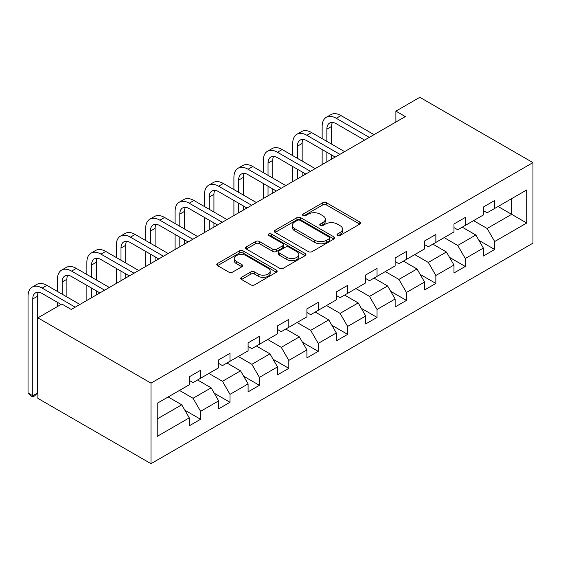 <?xml version="1.0" encoding="UTF-8"?>
<svg xmlns="http://www.w3.org/2000/svg" width="561" height="561" viewBox="0 0 561 561"><rect width="100%" height="100%" fill="white"/><g stroke="black" fill="none" stroke-linecap="round" stroke-linejoin="round"><path stroke-width="0.84" d="M337.505 235.473A1.83 1.059 0 0 0 340.099 235.473L359.755 224.12A2.616 1.508 0 0 0 360.527 223.054A2.616 1.508 0 0 0 359.755 221.981L326.446 202.752A2.616 1.508 0 0 0 322.75 202.752L303.087 214.106A1.83 1.059 0 0 0 302.547 214.849A1.83 1.059 0 0 0 303.087 215.599A1.83 1.059 0 0 0 305.675 215.599L308.22 214.127A8.373 4.832 0 0 1 320.065 214.127L322.841 215.733A8.373 4.832 0 0 1 325.296 219.148A8.373 4.832 0 0 1 322.841 222.57L320.296 224.042A1.83 1.059 0 0 0 319.763 224.786A1.83 1.059 0 0 0 320.296 225.536A1.83 1.059 0 0 0 322.884 225.536L325.429 224.063A8.373 4.832 0 0 1 337.273 224.063L340.05 225.669A8.373 4.832 0 0 1 342.505 229.084A8.373 4.832 0 0 1 340.05 232.506L337.505 233.972A1.83 1.059 0 0 0 336.972 234.722A1.83 1.059 0 0 0 337.505 235.473L337.505 233.972M241.511 277.323A2.616 1.508 0 0 0 240.746 278.389A2.616 1.508 0 0 0 241.511 279.462L250.858 284.855A2.616 1.508 0 0 0 254.561 284.855L276.391 272.246A2.616 1.508 0 0 0 277.162 271.18A2.616 1.508 0 0 0 276.391 270.114L243.088 250.879A2.616 1.508 0 0 0 239.386 250.879L217.549 263.488A2.616 1.508 0 0 0 216.784 264.554A2.616 1.508 0 0 0 217.549 265.626L228.839 272.141A2.616 1.508 0 0 0 232.535 272.141L241.882 266.748A2.616 1.508 0 0 0 242.647 265.676A2.616 1.508 0 0 0 241.882 264.61L236.286 261.377A6.998 4.039 0 0 1 234.232 258.523A6.998 4.039 0 0 1 238.558 254.785A6.998 4.039 0 0 1 246.188 255.662L268.116 268.319A6.998 4.039 0 0 1 270.164 271.18A6.998 4.039 0 0 1 265.844 274.911A6.998 4.039 0 0 1 258.214 274.041L254.561 271.931A2.616 1.508 0 0 0 250.858 271.931L241.511 277.323L241.511 279.462M532.95 162.62L419.838 97.319L395.898 111.141L405.323 116.583L71.261 309.455L61.836 304.006L37.889 317.835L151.007 383.135L532.95 162.62L532.95 243.165L151.007 463.681L151.007 383.135M308.41 251.63A2.616 1.508 0 0 0 312.105 251.63L333.942 239.021A2.616 1.508 0 0 0 334.707 237.955A2.616 1.508 0 0 0 333.942 236.889L300.633 217.654A2.616 1.508 0 0 0 296.937 217.654L275.1 230.262A2.616 1.508 0 0 0 274.329 231.328A2.616 1.508 0 0 0 275.1 232.401L308.41 251.63M269.448 235.865A1.83 1.059 0 0 1 271.307 236.125L271.307 233.951L305.17 253.502A2.616 1.508 0 0 1 305.934 254.568A2.616 1.508 0 0 1 305.17 255.634L283.333 268.242A2.616 1.508 0 0 1 279.63 268.242L246.321 249.014L246.321 246.875A2.616 1.508 0 0 0 245.557 247.941A2.616 1.508 0 0 0 246.321 249.014M246.321 246.875L255.669 241.482A2.616 1.508 0 0 1 259.371 241.482L272.877 249.28A2.616 1.508 0 0 0 276.58 249.28L282.779 245.697A2.616 1.508 0 0 0 283.543 244.631A2.616 1.508 0 0 0 282.779 243.565L268.712 235.445A1.83 1.059 0 0 1 268.179 234.694A1.83 1.059 0 0 1 269.308 233.72A1.83 1.059 0 0 1 271.307 233.951M184.842 410.189L200.586 419.277L200.586 411.325L218.685 400.877L218.685 408.829L229.996 402.293L229.996 394.348L248.095 383.899L248.095 391.844L259.406 385.316L259.406 377.371L277.506 366.922L277.506 374.867L288.817 368.339L288.817 360.393L306.909 349.945L306.909 357.89L318.22 351.354L318.22 343.409L336.32 332.961L336.32 340.906L347.631 334.377L347.631 326.432L365.73 315.983L365.73 323.928L377.041 317.4L377.041 309.455L395.14 299.006L395.14 306.951L406.452 300.416L406.452 292.47L424.551 282.022L424.551 289.967L435.862 283.438L435.862 275.493L453.961 265.044L453.961 272.99L465.272 266.461L465.272 258.516L483.372 248.067L483.372 256.012L494.683 249.484L494.683 241.532L526.73 223.033L526.73 189.941L511.646 198.65L511.646 214.323L526.73 223.033M200.586 419.277L189.274 425.806L189.274 417.861L157.227 436.36L157.227 403.275L189.274 384.769L189.274 376.824L200.586 370.295L200.586 378.24L218.685 367.792L218.685 359.846L229.996 353.318L229.996 361.263L248.095 350.814L248.095 342.869L259.406 336.334L259.406 344.279L277.506 333.83L277.506 325.885L288.817 319.356L288.817 327.301L306.909 316.853L306.909 308.908L318.22 302.379L318.22 310.324L336.32 299.876L336.32 291.93L347.631 285.395L347.631 293.34L365.73 282.891L365.73 274.946L377.041 268.417L377.041 276.363L395.14 265.914L395.14 257.969L406.452 251.44L406.452 259.385L424.551 248.937L424.551 240.992L435.862 234.456L435.862 242.408L453.961 231.959L453.961 224.007L465.272 217.479L465.272 225.424L483.372 214.975L483.372 207.03L494.683 200.501L494.683 208.447L526.73 189.941M197.57 379.979L211.139 387.819L193.047 398.268L179.471 390.428M189.274 380.414L193.047 382.595L200.586 378.24M193.047 398.268L200.586 411.325M211.139 387.819L218.685 400.877M226.981 363.002L240.55 370.842L222.458 381.291L208.881 373.451M218.685 363.437L222.458 365.618L229.996 361.263M222.458 381.291L229.996 394.348M240.55 370.842L248.095 383.899M256.391 346.025L269.96 353.858L251.861 364.306L238.292 356.473M248.095 346.46L251.861 348.633L259.406 344.279M251.861 364.306L259.406 377.371M269.96 353.858L277.506 366.922M285.794 329.041L299.371 336.88L281.271 347.329L267.702 339.489M277.506 329.482L281.271 331.656L288.817 327.301M281.271 347.329L288.817 360.393M299.371 336.88L306.909 349.945M315.205 312.063L328.781 319.903L310.682 330.352L297.106 322.512M306.909 312.498L310.682 314.679L318.22 310.324M310.682 330.352L318.22 343.409M328.781 319.903L336.32 332.961M344.615 295.086L358.191 302.919L340.092 313.368L326.516 305.535M336.32 295.521L340.092 297.695L347.631 293.34M340.092 313.368L347.631 326.432M358.191 302.919L365.73 315.983M374.026 278.109L387.602 285.942L369.503 296.39L355.926 288.557M365.73 278.544L369.503 280.717L377.041 276.363M369.503 296.39L377.041 309.455M387.602 285.942L395.14 299.006M403.436 261.124L417.012 268.964L398.913 279.413L385.337 271.573M395.14 261.559L398.913 263.74L406.452 259.385M398.913 279.413L406.452 292.47M417.012 268.964L424.551 282.022M432.847 244.147L446.416 251.98L428.323 262.436L414.747 254.596M424.551 244.582L428.323 246.756L435.862 242.408M428.323 262.436L435.862 275.493M446.416 251.98L453.961 265.044M462.257 227.17L475.826 235.003L457.727 245.452L444.158 237.619M453.961 227.605L457.727 229.779L465.272 225.424M457.727 245.452L465.272 258.516M475.826 235.003L483.372 248.067M498.07 206.49L511.646 214.323L487.137 228.474L473.568 220.634M483.372 210.62L487.137 212.801L494.683 208.447M487.137 228.474L494.683 241.532M37.889 317.835L37.889 398.38L151.007 463.681M395.898 111.141L395.898 122.025M157.227 418.948L181.736 404.797L168.16 396.964M181.736 404.797L189.274 417.861M478.94 240.396L494.683 249.484M449.529 257.373L465.272 266.461M420.119 274.35L435.862 283.438M390.708 291.327L406.452 300.416M361.298 308.312L377.041 317.4M331.895 325.289L347.631 334.377M302.484 342.266L318.22 351.354M273.074 359.25L288.817 368.339M243.663 376.228L259.406 385.316M214.253 393.205L229.996 402.293M338.241 235.732L340.05 234.68A8.373 4.832 0 0 0 342.505 231.265L342.505 229.084M325.296 219.148L325.296 221.329A8.373 4.832 0 0 1 322.841 224.744L321.025 225.795M359.72 224.141L326.446 204.926A2.616 1.508 0 0 0 322.75 204.926L303.817 215.859M333.907 239.042L300.633 219.835A2.616 1.508 0 0 0 296.937 219.835L275.135 232.422M329.314 238.706A1.83 1.059 0 0 0 329.854 237.955A1.83 1.059 0 0 0 329.314 237.205L300.079 220.326A1.83 1.059 0 0 0 297.491 220.326L294.805 221.875A8.373 4.832 0 0 0 292.351 225.298A8.373 4.832 0 0 0 294.805 228.713L314.791 240.248A8.373 4.832 0 0 0 326.635 240.248L329.314 238.706L329.314 240.879A1.83 1.059 0 0 0 329.854 240.129L329.854 237.955M292.351 225.298L292.351 227.471A8.373 4.832 0 0 0 294.805 230.887L294.805 228.713M329.314 240.879L326.635 242.429A8.373 4.832 0 0 1 314.791 242.429L294.805 230.887M246.356 249.035L255.669 243.656L255.669 241.482M283.543 244.631L283.543 246.805A2.616 1.508 0 0 1 282.779 247.878L276.58 251.454A2.616 1.508 0 0 1 272.877 251.454L259.371 243.656A2.616 1.508 0 0 0 255.669 243.656M271.307 236.125L305.135 255.655M286.895 257.373A6.998 4.039 0 0 0 294.525 258.249A6.998 4.039 0 0 0 298.845 254.512A6.998 4.039 0 0 0 296.797 251.658L289.069 247.198A2.616 1.508 0 0 0 285.367 247.198L279.168 250.774A2.616 1.508 0 0 0 278.403 251.84A2.616 1.508 0 0 0 279.168 252.913L286.895 257.373L286.895 259.547A6.998 4.039 0 0 0 294.525 260.423A6.998 4.039 0 0 0 298.845 256.693L298.845 254.512M278.403 251.84L278.403 254.021A2.616 1.508 0 0 0 279.168 255.087L279.168 252.913M286.895 259.547L279.168 255.087M270.164 271.18L270.164 273.354A6.998 4.039 0 0 1 265.844 277.092A6.998 4.039 0 0 1 258.214 276.215L254.561 274.105A2.616 1.508 0 0 0 250.858 274.105L241.546 279.483M234.232 258.523L234.232 260.697A6.998 4.039 0 0 0 236.286 263.558L236.286 261.377M241.847 266.77L236.286 263.558M276.356 272.267L243.088 253.06A2.616 1.508 0 0 0 239.386 253.06L217.584 265.648M322.147 138.658L322.147 126.463A19.993 11.543 60 0 1 326.285 117.312L330.997 114.591A19.993 11.543 60 0 1 340.997 115.58L374.026 134.654M326.285 117.312A19.993 11.543 60 0 1 336.284 118.301L369.313 137.375M364.601 140.096L336.284 123.743A13.331 7.7 -120 0 0 329.616 123.083A13.331 7.7 -120 0 0 326.86 129.184L326.86 141.379M332.407 122.473A13.331 7.7 -120 0 0 331.572 126.463L331.572 144.1M326.86 152.262L326.86 161.884M331.572 154.983L331.572 159.163M322.147 164.604L322.147 149.542M292.737 155.635L292.737 143.448A19.993 11.543 60 0 1 296.874 134.289L301.587 131.569A19.993 11.543 60 0 1 311.586 132.564L344.615 151.631M296.874 134.289A19.993 11.543 60 0 1 306.874 135.285L339.903 154.352M335.19 157.073L306.874 140.727A13.331 7.7 -120 0 0 300.212 140.068A13.331 7.7 -120 0 0 297.449 146.169L297.449 158.356M302.996 139.451A13.331 7.7 -120 0 0 302.162 143.448L302.162 161.077M297.449 169.24L297.449 178.861M302.162 171.961L302.162 176.14M292.737 181.582L292.737 166.519M263.326 172.613L263.326 160.425A19.993 11.543 60 0 1 267.464 151.274L272.183 148.553A19.993 11.543 60 0 1 282.176 149.542L315.205 168.609M267.464 151.274A19.993 11.543 60 0 1 277.464 152.262L310.492 171.329M305.78 174.05L277.464 157.704A13.331 7.7 -120 0 0 270.802 157.045A13.331 7.7 -120 0 0 268.039 163.146L268.039 175.334M273.586 156.428A13.331 7.7 -120 0 0 272.751 160.425L272.751 178.054M268.039 186.224L268.039 195.845M272.751 188.945L272.751 193.124M263.326 198.566L263.326 183.496M233.916 189.597L233.916 177.402A19.993 11.543 60 0 1 238.06 168.251L242.773 165.53A19.993 11.543 60 0 1 252.766 166.519L285.794 185.586M238.06 168.251A19.993 11.543 60 0 1 248.053 169.24L281.082 188.307M276.37 191.035L248.053 174.681A13.331 7.7 -120 0 0 241.391 174.022A13.331 7.7 -120 0 0 238.628 180.123L238.628 192.318M244.175 173.405A13.331 7.7 -120 0 0 243.341 177.402L243.341 195.039M238.628 203.201L238.628 212.822M243.341 205.922L243.341 210.102M233.916 215.543L233.916 200.48M204.506 206.574L204.506 194.387A19.993 11.543 60 0 1 208.65 185.228L213.362 182.507A19.993 11.543 60 0 1 223.362 183.496L256.391 202.57M208.65 185.228A19.993 11.543 60 0 1 218.643 186.224L251.672 205.291M246.959 208.012L218.643 191.666A13.331 7.7 -120 0 0 211.981 190.999A13.331 7.7 -120 0 0 209.218 197.107L209.218 209.295M214.765 190.389A13.331 7.7 -120 0 0 213.93 194.387L213.93 212.016M209.218 220.178L209.218 229.8M213.93 222.899L213.93 227.079M204.506 232.52L204.506 217.458M175.095 223.551L175.095 211.364A19.993 11.543 60 0 1 179.239 202.212L183.952 199.492A19.993 11.543 60 0 1 193.952 200.48L226.981 219.547M179.239 202.212A19.993 11.543 60 0 1 189.239 203.201L222.268 222.268M217.549 224.989L189.239 208.643A13.331 7.7 -120 0 0 182.57 207.984A13.331 7.7 -120 0 0 179.808 214.085L179.808 226.272M185.361 207.367A13.331 7.7 -120 0 0 184.52 211.364L184.52 228.993M179.808 237.156L179.808 246.777M184.52 239.877L184.52 244.056M175.095 249.498L175.095 234.435M145.685 240.536L145.685 228.341A19.993 11.543 60 0 1 149.829 219.19L154.541 216.469A19.993 11.543 60 0 1 164.541 217.458L197.57 236.525M149.829 219.19A19.993 11.543 60 0 1 159.829 220.178L192.858 239.245M188.145 241.966L159.829 225.62A13.331 7.7 -120 0 0 153.16 224.961A13.331 7.7 -120 0 0 150.404 231.062L150.404 243.257M155.951 224.344A13.331 7.7 -120 0 0 155.117 228.341L155.117 245.977M150.404 254.14L150.404 263.761M155.117 256.861L155.117 261.04M145.685 266.482L145.685 251.419M116.281 257.513L116.281 245.325A19.993 11.543 60 0 1 120.419 236.167L125.131 233.446A19.993 11.543 60 0 1 135.131 234.435L168.16 253.509M120.419 236.167A19.993 11.543 60 0 1 130.418 237.156L163.447 256.23M158.735 258.951L130.418 242.597A13.331 7.7 -120 0 0 123.75 241.938A13.331 7.7 -120 0 0 120.994 248.046L120.994 260.234M126.541 241.328A13.331 7.7 -120 0 0 125.706 245.325L125.706 262.955M120.994 271.117L120.994 280.738M125.706 273.838L125.706 278.018M116.281 283.459L116.281 268.396M86.871 274.49L86.871 262.303A19.993 11.543 60 0 1 91.008 253.144L95.721 250.423A19.993 11.543 60 0 1 105.72 251.419L138.749 270.486M91.008 253.144A19.993 11.543 60 0 1 101.008 254.14L134.037 273.207M129.325 275.928L101.008 259.582A13.331 7.7 -120 0 0 94.346 258.923A13.331 7.7 -120 0 0 91.583 265.023L91.583 277.211M97.13 258.305A13.331 7.7 -120 0 0 96.296 262.303L96.296 279.932M91.583 288.095L91.583 297.716M96.296 290.815L96.296 294.995M86.871 300.437L86.871 285.374M57.46 291.468L57.46 279.28A19.993 11.543 60 0 1 61.598 270.129L66.317 267.408A19.993 11.543 60 0 1 76.31 268.396L109.339 287.463M61.598 270.129A19.993 11.543 60 0 1 71.598 271.117L104.626 290.184M99.914 292.905L71.598 276.559A13.331 7.7 -120 0 0 64.936 275.9A13.331 7.7 -120 0 0 62.173 282.001L62.173 294.195M67.72 275.283A13.331 7.7 -120 0 0 66.885 279.28L66.885 296.916M57.46 306.537L57.46 302.358M61.079 304.448L42.187 293.536A13.331 7.7 -120 0 0 35.525 292.877A13.331 7.7 -120 0 0 32.762 298.978L32.762 395.743L28.05 393.023L28.05 296.257A19.993 11.543 60 0 1 32.194 287.106L36.907 284.385A19.993 11.543 60 0 1 46.9 285.374L79.928 304.448M32.194 287.106A19.993 11.543 60 0 1 42.187 288.095L75.216 307.169M38.309 292.267A13.331 7.7 -120 0 0 37.475 296.257L37.475 393.023L32.762 395.743L32.762 396.943L30.876 395.856L28.05 393.023M37.475 393.023L34.649 395.856L32.762 396.943M340.05 234.68L340.05 232.506M320.296 225.536L320.296 224.042M322.841 224.744L322.841 222.57M303.087 215.599L303.087 214.106M322.75 204.926L322.75 202.752M326.446 204.926L326.446 202.752M359.755 224.12L359.755 221.981M275.1 232.401L275.1 230.262M296.937 219.835L296.937 217.654M300.633 219.835L300.633 217.654M333.942 239.021L333.942 236.889M314.791 242.429L314.791 240.248M326.635 242.429L326.635 240.248M259.371 243.656L259.371 241.482M272.877 251.454L272.877 249.28M276.58 251.454L276.58 249.28M282.779 247.878L282.779 245.697M305.17 255.634L305.17 253.502M250.858 274.105L250.858 271.931M254.561 274.105L254.561 271.931M258.214 276.215L258.214 274.041M241.882 266.748L241.882 264.61M217.549 265.626L217.549 263.488M239.386 253.06L239.386 250.879M243.088 253.06L243.088 250.879M276.391 272.246L276.391 270.114M340.997 115.58L336.284 118.301M331.572 126.463L326.86 129.184M311.586 132.564L306.874 135.285M302.162 143.448L297.449 146.169M282.176 149.542L277.464 152.262M272.751 160.425L268.039 163.146M252.766 166.519L248.053 169.24M243.341 177.402L238.628 180.123M223.362 183.496L218.643 186.224M213.93 194.387L209.218 197.107M193.952 200.48L189.239 203.201M184.52 211.364L179.808 214.085M164.541 217.458L159.829 220.178M155.117 228.341L150.404 231.062M135.131 234.435L130.418 237.156M125.706 245.325L120.994 248.046M105.72 251.419L101.008 254.14M96.296 262.303L91.583 265.023M76.31 268.396L71.598 271.117M66.885 279.28L62.173 282.001M46.9 285.374L42.187 288.095M37.475 296.257L32.762 298.978"/></g></svg>
